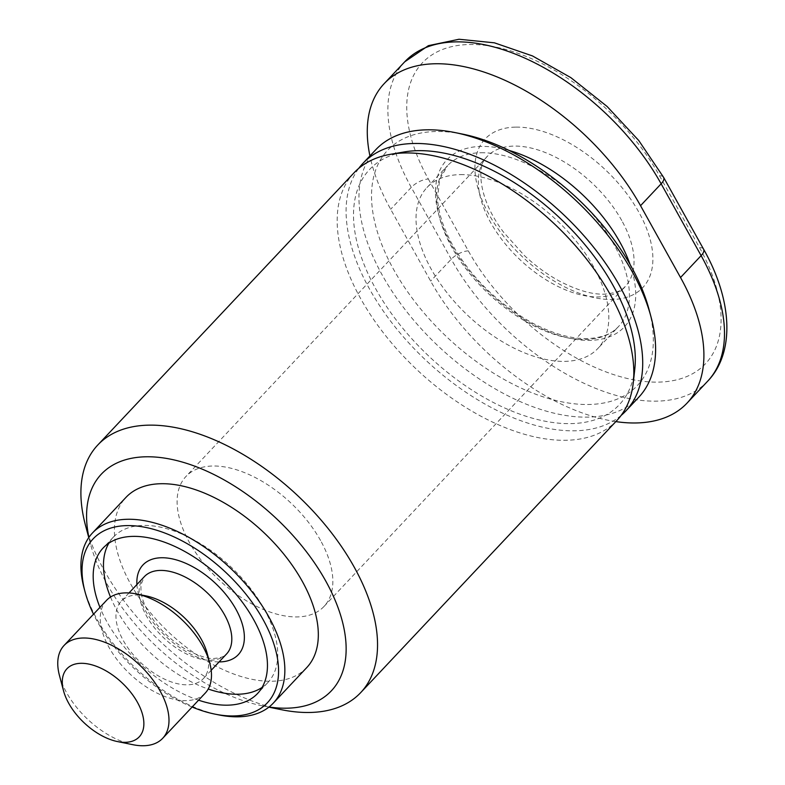 <?xml version="1.0" encoding="UTF-8"?>
<svg xmlns="http://www.w3.org/2000/svg" width="785" height="785" viewBox="0 0 785 785"><rect width="100%" height="100%" fill="white"/><g stroke="black" fill="none" stroke-linecap="round" stroke-linejoin="round"><path stroke-width="0.59" stroke-dasharray="3.92 2.94" d="M106.554 600.339A67.716 37.572 -136.7 0 0 118.299 661.255A67.716 37.572 -136.7 0 0 185.849 700.632A67.716 37.572 -136.7 0 0 205.17 693.175M634.8 368.989A171.552 95.181 43.3 0 1 570.371 423.625A171.552 95.181 43.3 0 1 380.686 297.358A171.552 95.181 43.3 0 1 404.246 151.937M354.006 172.837A180.579 100.195 -136.7 0 0 385.307 335.293A180.579 100.195 -136.7 0 0 565.445 440.287A180.579 100.195 -136.7 0 0 616.971 420.397M198.566 700.181A106.093 58.865 43.3 0 1 99.95 607.345M262.082 687.434A106.093 58.865 -136.7 0 0 267.862 682.558A106.093 58.865 -136.7 0 0 249.473 587.121A106.093 58.865 -136.7 0 0 143.635 525.43A106.093 58.865 -136.7 0 0 113.374 537.117A106.093 58.865 -136.7 0 0 108.85 543.181M110.508 597.051A106.093 58.865 -136.7 0 0 208.211 689.024M145.99 595.893A56.432 31.312 -136.7 0 0 137.306 595.02A56.432 31.312 -136.7 0 0 121.214 601.231A56.432 31.312 -136.7 0 0 130.997 652.001A56.432 31.312 -136.7 0 0 187.281 684.814A56.432 31.312 -136.7 0 0 203.384 678.593A56.432 31.312 -136.7 0 0 207.23 653.532M306.758 667.584A124.148 68.884 43.3 0 1 271.335 681.262A124.148 68.884 43.3 0 1 147.492 609.072A124.148 68.884 43.3 0 1 125.963 497.396M85.457 525.234A180.579 100.195 -136.7 0 0 281.403 709.699M320.574 540.531A94.808 52.605 -136.7 0 0 185.947 476.485A94.808 52.605 -136.7 0 0 189.381 542.406A94.808 52.605 -136.7 0 0 324.009 606.452A94.808 52.605 -136.7 0 0 320.574 540.531M460.452 174.623A117.377 65.126 43.3 0 1 577.534 242.869A117.377 65.126 43.3 0 1 597.885 348.462A117.377 65.126 43.3 0 1 564.405 361.385A117.377 65.126 43.3 0 1 447.313 293.139A117.377 65.126 43.3 0 1 426.962 187.546A117.377 65.126 43.3 0 1 460.452 174.623M621.151 415.402A180.579 100.195 43.3 0 1 574.365 430.808A180.579 100.195 43.3 0 1 397.828 330.289A180.579 100.195 43.3 0 1 358.745 168.363M638.755 397.249A180.579 100.195 43.3 0 1 587.239 417.139A180.579 100.195 43.3 0 1 407.101 312.145A180.579 100.195 43.3 0 1 375.789 149.69M462.865 134.166A171.552 95.181 -136.7 0 0 436.46 131.517A171.552 95.181 -136.7 0 0 393.736 269.706A171.552 95.181 -136.7 0 0 588.387 404.491A171.552 95.181 -136.7 0 0 649.009 309.408M615.832 421.604A180.579 100.195 43.3 0 1 430.641 281.099L390.665 209.261A180.579 100.195 43.3 0 1 369.931 155.921M269.069 707A158.011 87.665 43.3 0 1 262.004 705.764A158.011 87.665 43.3 0 1 90.56 544.358A158.011 87.665 43.3 0 1 88.901 537.391M192.119 707.03A119.634 66.382 43.3 0 1 93.503 614.204M84.054 588.083A124.148 68.884 -136.7 0 0 218.76 714.899M59.464 675.532A67.716 37.572 -136.7 0 0 132.95 744.71M226.551 653.983A56.432 31.312 43.3 0 1 210.458 660.205A56.432 31.312 43.3 0 1 146.422 615.862A56.432 31.312 43.3 0 1 144.381 576.622L140.898 584.854L140.986 591.743C141.702 597.611 144.067 604.224 148.071 611.564C156.637 626.656 169.118 639.226 185.525 649.264C199.488 656.368 209.271 659.39 214.874 658.34C220.968 657.81 224.853 656.358 226.551 653.983M136.914 584.56A65.459 36.316 -136.7 0 0 145.323 610.485A65.459 36.316 -136.7 0 0 219.084 661.922M621.779 220.575A94.808 52.605 -136.7 0 0 514.204 146.088A94.808 52.605 -136.7 0 0 487.161 156.529A94.808 52.605 -136.7 0 0 490.596 222.449A94.808 52.605 -136.7 0 0 598.17 296.936A94.808 52.605 -136.7 0 0 625.213 286.496A94.808 52.605 -136.7 0 0 621.779 220.575M515.931 127.111A108.35 60.111 43.3 0 1 638.872 212.235A108.35 60.111 43.3 0 1 611.888 299.507A108.35 60.111 43.3 0 1 488.947 214.383A108.35 60.111 43.3 0 1 515.931 127.111M481.048 152.741A117.377 65.126 43.3 0 1 598.131 220.987A117.377 65.126 43.3 0 1 618.482 326.58A117.377 65.126 43.3 0 1 584.992 339.512A117.377 65.126 43.3 0 1 467.909 271.267A117.377 65.126 43.3 0 1 447.558 165.674A117.377 65.126 43.3 0 1 481.048 152.741M508.955 150.396A121.891 67.628 -136.7 0 0 481.617 146.412A121.891 67.628 -136.7 0 0 451.257 244.596A121.891 67.628 -136.7 0 0 589.574 340.366A121.891 67.628 -136.7 0 0 630.031 264.368M428.355 179.049L468.331 250.886A167.038 92.679 -136.7 0 0 657.869 382.118A167.038 92.679 -136.7 0 0 699.474 247.569L659.488 175.742A167.038 92.679 -136.7 0 0 469.96 44.5A167.038 92.679 -136.7 0 0 428.355 179.049A13.541 5.603 -29.1 0 0 411.262 187.389A180.579 100.195 43.3 0 1 404.717 61.819M703.586 249.188A13.541 5.603 -29.1 0 0 699.474 247.569M707.658 381.206A180.579 100.195 43.3 0 1 451.238 259.217L411.262 187.389L390.665 209.261M468.331 250.886A13.541 5.603 -29.1 0 0 451.238 259.217L430.641 281.099M663.6 177.351A13.541 5.603 -29.1 0 0 659.488 175.742M113.374 537.117L103.07 548.058M211.185 670.312L203.384 678.593M324.009 606.452L625.213 286.496C622.711 290.587 615.636 293.148 603.979 294.169C591.713 294.483 577.004 290.195 559.852 281.324C547.4 274.613 535.547 265.987 524.292 255.449L503.519 232.154C476.564 196.682 477.182 163.535 487.161 156.529L185.947 476.485M426.962 187.546L447.558 165.674L439.6 179.53L437.51 198.517C438.315 212.666 443.329 228.16 452.562 245.028C471.412 277.723 497.994 303.716 532.308 322.988C552.777 333.664 570.989 338.865 586.935 338.59C601.339 338.031 611.858 334.027 618.482 326.58L597.885 348.462M262.004 705.764L268.863 707.157M90.56 544.358L88.754 537.597M129.005 592.95L121.214 601.231M267.862 682.558L257.568 693.498"/><path stroke-width="1.18" d="M117.436 741.56L132.95 744.71A67.716 37.572 -136.7 0 0 143.37 745.75A67.716 37.572 -136.7 0 0 162.691 738.292A67.716 37.572 -136.7 0 0 150.946 677.376A67.716 37.572 -136.7 0 0 83.396 637.999A67.716 37.572 -136.7 0 0 64.076 645.456A67.716 37.572 -136.7 0 0 59.464 675.532L63.546 690.829A49.661 27.553 43.3 0 1 81.09 663.305A49.661 27.553 43.3 0 1 137.444 702.32A49.661 27.553 43.3 0 1 125.07 742.325A49.661 27.553 43.3 0 1 117.436 741.56A49.661 27.553 43.3 0 1 63.546 690.829M162.691 738.292L205.17 693.175A67.716 37.572 -136.7 0 0 209.772 663.099A67.716 37.572 -136.7 0 0 136.296 593.921A67.716 37.572 -136.7 0 0 125.875 592.881A67.716 37.572 -136.7 0 0 106.554 600.339L64.076 645.456M390.587 154.292L404.246 151.937A171.552 95.181 43.3 0 1 418.434 150.661A171.552 95.181 43.3 0 1 567.31 225.315A171.552 95.181 43.3 0 1 634.8 368.989L633.269 382.766A180.579 100.195 -136.7 0 0 562.227 231.536A180.579 100.195 -136.7 0 0 405.521 152.957A180.579 100.195 -136.7 0 0 390.587 154.292A180.579 100.195 -136.7 0 0 354.006 172.837L97.752 445.036A180.579 100.195 -136.7 0 0 85.457 525.234L88.754 537.597M268.863 707.157L281.403 709.699A180.579 100.195 -136.7 0 0 309.202 712.486A180.579 100.195 -136.7 0 0 360.717 692.596L616.971 420.397A180.579 100.195 -136.7 0 0 633.269 382.766M99.95 607.345A106.093 58.865 43.3 0 1 103.07 548.058A106.093 58.865 43.3 0 1 133.342 536.371A106.093 58.865 43.3 0 1 239.17 598.052A106.093 58.865 43.3 0 1 257.568 693.498A106.093 58.865 43.3 0 1 227.297 705.175A106.093 58.865 43.3 0 1 198.566 700.181M108.85 543.181A106.093 58.865 -136.7 0 0 110.508 597.051M208.211 689.024A106.093 58.865 -136.7 0 0 237.6 694.244A106.093 58.865 -136.7 0 0 262.082 687.434M209.772 663.099L207.23 653.532A56.432 31.312 -136.7 0 0 145.99 595.893L136.296 593.921M214.884 714.114L218.76 714.899A124.148 68.884 -136.7 0 0 237.865 716.813A124.148 68.884 -136.7 0 0 273.288 703.134A124.148 68.884 -136.7 0 0 251.769 591.448A124.148 68.884 -136.7 0 0 127.916 519.268A124.148 68.884 -136.7 0 0 92.502 532.946A124.148 68.884 -136.7 0 0 84.054 588.083L85.065 591.9A119.634 66.382 43.3 0 1 127.347 525.597A119.634 66.382 43.3 0 1 263.093 619.591A119.634 66.382 43.3 0 1 233.292 715.949A119.634 66.382 43.3 0 1 214.884 714.114A119.634 66.382 43.3 0 1 192.119 707.03M92.502 532.946L125.963 497.396A124.148 68.884 43.3 0 1 161.386 483.717A124.148 68.884 43.3 0 1 285.23 555.898A124.148 68.884 43.3 0 1 306.758 667.584L273.288 703.134M360.717 692.596A180.579 100.195 -136.7 0 0 329.406 530.14A180.579 100.195 -136.7 0 0 149.268 425.146A180.579 100.195 -136.7 0 0 97.752 445.036M88.901 537.391A158.011 87.665 43.3 0 1 146.393 456.782A158.011 87.665 43.3 0 1 325.687 580.92A158.011 87.665 43.3 0 1 286.329 708.198A158.011 87.665 43.3 0 1 269.069 707M358.745 168.363A180.579 100.195 43.3 0 1 362.925 163.368A180.579 100.195 43.3 0 1 414.441 143.478A180.579 100.195 43.3 0 1 594.579 248.472A180.579 100.195 43.3 0 1 625.88 410.928A180.579 100.195 43.3 0 1 621.151 415.402M362.925 163.368L375.789 149.69A180.579 100.195 43.3 0 1 427.315 129.81A180.579 100.195 43.3 0 1 455.104 132.587A180.579 100.195 43.3 0 1 651.05 317.052A180.579 100.195 43.3 0 1 638.755 397.249L625.88 410.928M651.05 317.052L649.009 309.408A171.552 95.181 -136.7 0 0 462.865 134.166L455.104 132.587M369.931 155.921A180.579 100.195 43.3 0 1 384.12 83.701A180.579 100.195 43.3 0 1 640.54 205.69L680.526 277.517A180.579 100.195 43.3 0 1 687.061 403.088A180.579 100.195 43.3 0 1 615.832 421.604M93.503 614.204A119.634 66.382 43.3 0 1 85.065 591.9M129.005 592.95L144.381 576.622A56.432 31.312 43.3 0 1 160.483 570.41A56.432 31.312 43.3 0 1 224.51 614.743A56.432 31.312 43.3 0 1 226.551 653.983L211.185 670.312M219.084 661.922A65.459 36.316 -136.7 0 0 219.604 661.912A65.459 36.316 -136.7 0 0 235.902 609.189A65.459 36.316 -136.7 0 0 174.231 559.332A65.459 36.316 -136.7 0 0 136.914 584.56M630.031 264.368A121.891 67.628 -136.7 0 0 508.955 150.396M640.54 205.69L661.137 183.808A13.541 5.603 -29.1 0 0 663.6 177.351L638.745 140.495L607.119 106.495L570.891 77.656L532.485 55.931L494.403 42.822L458.989 39.25L428.384 45.667L404.717 61.819A180.579 100.195 43.3 0 1 661.137 183.808L701.123 255.645A13.541 5.603 -29.1 0 0 703.586 249.188C732.69 300.596 735.025 352.828 707.658 381.206L687.061 403.088M680.526 277.517L701.123 255.645A180.579 100.195 43.3 0 1 707.658 381.206M663.6 177.351L703.586 249.188M404.717 61.819L384.12 83.701"/></g></svg>
